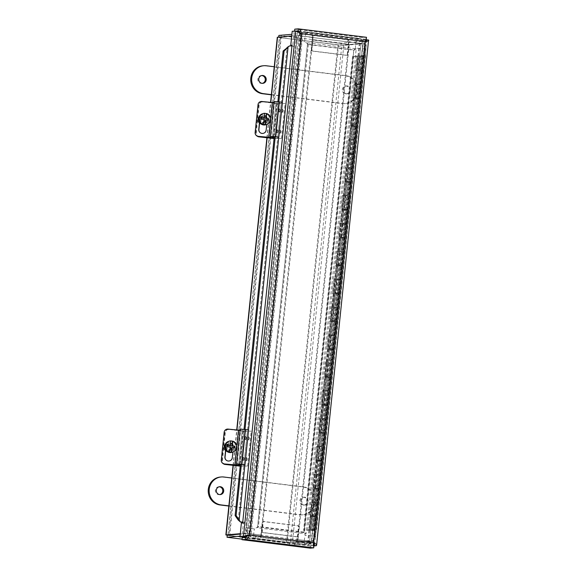 <?xml version="1.0" encoding="UTF-8"?>
<svg xmlns="http://www.w3.org/2000/svg" width="577" height="577" viewBox="0 0 577 577"><rect width="100%" height="100%" fill="white"/><g stroke="black" fill="none" stroke-linecap="round" stroke-linejoin="round"><path stroke-width="0.43" stroke-dasharray="2.88 2.16" d="M228.066 535.131L279.506 37.411L298.619 35.796L247.187 533.516L240.256 534.1L248.016 533.444L261.222 535.081L260.393 535.153L260.177 537.216L261.006 537.144L261.222 535.081M279.506 37.411L281.158 37.786L229.725 535.514L227.937 535.167L279.369 37.447M338.526 44.891L341.836 45.129L290.404 542.849L287.086 542.611L338.526 44.891L281.158 37.786M227.23 535.305L286.437 542.668L292.359 543.094L311.717 541.406L297.429 539.56L309.654 541.197L360.957 43.506L341.836 45.129M360.957 43.506L349.518 41.782L363.157 43.686L343.798 45.367L337.87 44.948L277.306 37.238M291.731 35.969L296.665 35.55L313.022 37.267L312.373 37.325L260.934 535.045L250.497 533.754L301.937 36.034L312.373 37.325M301.937 36.034L298.619 35.796M260.934 535.045L245.225 533.271L240.299 533.689M290.404 542.849L309.517 541.233M229.725 535.514L287.086 542.611M247.187 533.516L250.497 533.754M313.022 37.267L261.59 534.987M348.861 41.84L297.429 539.56M298.078 539.509L349.518 41.782M312.655 37.361L312.871 35.298L312.042 35.363L311.832 37.433L299.449 35.724L278.677 37.483L341.007 45.194L361.779 43.441L347.743 41.876L347.96 39.813L348.789 39.741L348.573 41.804M348.299 44.415A2.633 0.815 -82.9 0 0 347.794 41.876A2.633 0.815 -82.9 0 0 347.743 41.876L347.953 39.813A4.71 1.457 97.1 0 1 348.054 39.813A4.71 1.457 97.1 0 1 348.955 44.364L347.823 55.342L311.912 50.899L313.044 39.921A4.71 1.457 -82.9 0 0 312.143 35.37A4.71 1.457 -82.9 0 0 312.049 35.363L311.832 37.433A2.633 0.815 97.1 0 1 311.89 37.433A2.633 0.815 97.1 0 1 312.388 39.972L348.299 44.415L347.166 55.399L311.255 50.949L312.388 39.972M361.779 43.441L361.995 41.378L348.789 39.741M341.007 45.194L341.223 43.131L361.995 41.378M278.886 35.421L341.223 43.131M278.677 37.483L278.72 37.072M299.449 35.724L299.665 33.661L291.904 34.317M312.871 35.298L299.665 33.661M311.255 50.949L311.912 50.899M347.166 55.399L347.823 55.342M312.042 35.37L347.953 39.813M297.141 539.524L296.931 541.587L296.102 541.659L296.304 539.596L297.141 539.524L310.347 541.161L289.575 542.921L227.244 535.204M260.4 535.153L296.311 539.596A2.633 0.815 -82.9 0 0 297.407 536.913L261.496 532.47A2.633 0.815 97.1 0 1 260.4 535.153L260.184 537.216A4.71 1.457 -82.9 0 0 262.153 532.412L263.285 521.435L299.196 525.878L298.057 536.855A4.71 1.457 97.1 0 1 296.095 541.659L296.304 539.596M248.016 533.444L247.814 535.398M248.478 535.593L261.006 537.144M240.039 536.163L247.497 535.535M289.575 542.921L289.358 544.984L242.088 539.127M310.347 541.161L310.137 543.224L289.358 544.984M296.931 541.587L310.137 543.224M261.496 532.47L262.629 521.485L298.54 525.936L297.407 536.913M298.54 525.936L299.196 525.878M262.629 521.485L263.285 521.435M296.095 541.659L260.184 537.216M365.385 41.587L364.736 41.638L366.121 39.402M366.431 38.082L366.51 37.296L363.02 37.592L294.789 29.146M300.574 33.3L301.403 33.661M313.592 542.791L312.943 542.849L313.7 543.462M365.501 41.292L364.736 41.638L312.943 542.849L248.954 534.922L300.747 33.718L299.066 32.665M313.953 545.9L312.835 545.993L314.472 530.14L313.924 530.191L362.904 56.221L363.452 56.171L365.09 40.325L368.58 40.029L316.326 545.698M249.603 534.872L248.413 535.153M313.874 545.712L312.943 542.849M313.751 547.854L313.866 546.7M366.171 39.366L362.803 39.654L363.02 37.592M294.587 31.1L296.203 31.071M362.803 39.654L299.708 31.843M297.934 31.627L294.58 31.208M313.866 545.496L310.873 545.748L312.835 545.993M365.09 40.325L363.128 40.08L365.998 39.842M363.452 56.171L361.49 55.933L363.128 40.08M313.924 530.191L311.962 529.946L360.942 55.976L362.904 56.221M310.873 545.748L312.51 529.895L314.472 530.14M310.253 548.15L310.469 546.087L313.96 545.792L245.737 537.346M242.246 537.641L310.469 546.087M245.413 536.92L297.667 31.252L292.214 31.302M291.933 46.009L293.895 46.254L293.996 45.381L292.121 45.41M294.176 31.547L292.734 45.489M241.395 523.029L243.357 523.274L241.922 537.216M243.357 523.274L244.612 523.166L242.65 522.921M360.942 55.976L361.49 55.933M312.51 529.895L311.962 529.946M242.838 522.257L244.713 522.293L244.612 523.166M288.962 46.398L289.56 45.879M278.857 101.833L275.243 136.836M245.009 429.432L241.388 464.427M242.758 522.055L244.698 522.293L293.895 46.254L289.647 46.016M277.89 101.725L274.27 136.713M244.035 429.317L240.421 464.312M353.679 56.539L357.827 56.185L308.846 530.155L304.699 530.508L353.679 56.539L352.569 56.402L356.932 56.041L355.446 70.394L357.206 70.502L353.672 98.415L354.328 98.379L352.929 111.902L352.273 111.938L350.794 126.298L351.443 126.262L347.909 154.174L348.566 154.138L347.166 167.662L346.51 167.698L344.289 195.545L343.632 195.574L342.147 209.934L342.803 209.905L339.269 237.818L339.918 237.782L338.526 251.305L337.87 251.341L336.384 265.694L337.04 265.665L333.506 293.578L334.155 293.542L332.763 307.065L332.107 307.101L330.621 321.461L331.277 321.425L327.743 349.337L328.392 349.301L327 362.825L326.344 362.861L324.858 377.221L325.515 377.185L321.98 405.097L322.637 405.061L321.238 418.585L320.581 418.621L319.103 432.981L319.752 432.945L316.218 460.857L316.874 460.828L315.475 474.344L314.818 474.381L313.34 488.741L313.989 488.705L310.455 516.617L311.111 516.588L309.712 530.112L308.846 530.155M357.827 56.185L356.557 70.531M358.036 56.178L356.932 56.041M304.699 530.508L303.589 530.364L352.569 56.402M313.614 530.451L310.44 530.09L313.614 530.451M309.712 530.112L314.862 530.544L309.481 529.924L303.589 530.364M313.989 488.705L319.139 489.145L313.34 488.741M311.941 502.264L317.747 502.668L312.59 502.228M314.818 474.381L313.715 474.244L312.229 488.604M316.874 460.828L322.024 461.261L316.218 460.857M313.715 474.244L315.475 474.344M317.703 446.504L316.593 446.367L315.107 460.72M319.752 432.945L324.901 433.385L319.103 432.981M316.593 446.367L318.353 446.468M320.581 418.621L319.478 418.484L317.992 432.844M322.637 405.061L327.786 405.501L321.98 405.097M319.478 418.484L321.238 418.585M323.466 390.737L322.355 390.6L320.87 404.96M325.515 377.185L330.664 377.625L324.858 377.221M322.355 390.6L324.115 390.708M326.344 362.861L325.24 362.724L323.755 377.084M328.392 349.301L333.549 349.741L327.743 349.337M325.24 362.724L327 362.825M329.229 334.977L328.118 334.84L326.632 349.2M331.277 321.425L336.427 321.858L330.621 321.461M328.118 334.84L329.878 334.948M332.107 307.101L331.003 306.964L329.517 321.324M334.155 293.542L339.312 293.981L333.506 293.578M331.003 306.964L332.763 307.065M334.992 279.218L333.881 279.08L332.395 293.441M337.04 265.665L342.19 266.098L336.384 265.694M333.881 279.08L335.641 279.181M337.87 251.341L336.759 251.204L335.28 265.557M339.918 237.782L345.075 238.222L339.269 237.818M336.759 251.204L338.526 251.305M340.755 223.458L339.644 223.321L338.158 237.681M342.803 209.905L347.953 210.338L342.147 209.934M339.644 223.321L341.404 223.422M343.632 195.574L342.522 195.437L341.043 209.797M345.681 182.022L350.838 182.462L345.032 182.058M342.522 195.437L344.289 195.545M346.51 167.698L345.407 167.561L343.921 181.921M348.566 154.138L353.715 154.578L347.909 154.174M345.407 167.561L347.166 167.662M349.395 139.814L348.284 139.677L346.806 154.037M351.443 126.262L356.593 126.702L350.794 126.298M348.284 139.677L350.044 139.785M352.273 111.938L351.169 111.801L349.684 126.161M354.328 98.379L359.478 98.818L353.672 98.415M351.169 111.801L352.929 111.902M355.158 84.054L354.047 83.917L352.569 98.278M357.206 70.502L355.446 70.394M354.047 83.917L355.807 84.018M311.111 516.588L316.261 517.021L310.455 516.617M310.83 502.127L309.351 516.48M307.743 530.018L356.723 56.048M315.006 516.927L311.84 516.566L315.006 516.927M317.891 489.044L314.725 488.69L317.891 489.044M316.492 502.567L313.325 502.206L316.492 502.567M320.769 461.167L317.602 460.807L320.769 461.167M319.377 474.691L316.203 474.33L319.377 474.691M323.654 433.284L320.487 432.923L323.654 433.284M322.255 446.807L319.088 446.447L322.255 446.807M326.532 405.407L323.365 405.047L326.532 405.407M325.139 418.924L321.966 418.57L325.139 418.924M329.417 377.524L326.25 377.163L329.417 377.524M328.017 391.047L324.851 390.687L328.017 391.047M332.294 349.648L329.128 349.287L332.294 349.648M330.902 363.164L327.729 362.81L330.902 363.164M335.179 321.764L332.013 321.403L335.179 321.764M333.78 335.287L330.614 334.927L333.78 335.287M338.057 293.881L334.891 293.527L338.057 293.881M336.658 307.404L333.492 307.043L336.658 307.404M340.942 266.004L337.769 265.644L340.942 266.004M339.543 279.528L336.377 279.167L339.543 279.528M343.82 238.121L340.654 237.76L343.82 238.121M342.421 251.644L339.254 251.283L342.421 251.644M346.705 210.244L343.531 209.884L346.705 210.244M345.306 223.761L342.139 223.407L345.306 223.761M349.583 182.361L346.416 182L349.583 182.361M348.183 195.884L345.017 195.524L348.183 195.884M352.468 154.485L349.294 154.124L352.468 154.485M351.068 168.001L347.902 167.647L351.068 168.001M355.345 126.601L352.179 126.24L355.345 126.601M353.946 140.124L350.78 139.764L353.946 140.124M358.23 98.717L355.057 98.364L358.23 98.717M356.831 112.241L353.665 111.88L356.831 112.241M361.108 70.841L357.942 70.481L361.108 70.841M359.709 84.365L356.543 84.004L359.709 84.365M312.121 515.672L310.657 529.823L315.446 529.419L364.426 55.45L358.259 56.005L363.842 56.582L360.228 56.041L358.807 69.767L362.421 70.307L356.838 69.73L358.216 69.586L356.73 83.946L355.353 84.091L360.942 84.668L357.322 84.127L355.922 97.65L359.543 98.191L353.953 97.614L355.338 97.47L353.852 111.83L352.475 111.974L358.057 112.551L354.444 112.01L353.045 125.534L356.658 126.075L351.076 125.49L352.453 125.353L350.967 139.706L349.59 139.85L355.18 140.427L351.559 139.886L350.16 153.41L353.78 153.951L348.191 153.374L349.575 153.23L348.09 167.59L346.712 167.734L352.295 168.311L348.681 167.77L347.282 181.293L350.903 181.834L345.313 181.257L346.69 181.113L345.212 195.466L343.827 195.61L349.417 196.187L345.796 195.653L344.404 209.17L348.018 209.711L342.428 209.134L343.813 208.989L342.327 223.349L340.949 223.494L346.532 224.071L342.918 223.53L341.519 237.053L345.14 237.594L339.55 237.017L340.928 236.873L339.449 251.233L338.064 251.377L343.654 251.954L340.033 251.413L338.641 264.93L342.255 265.47L336.672 264.893L338.05 264.749L336.564 279.109L335.187 279.254L340.769 279.831L337.156 279.29L335.756 292.813L339.377 293.354L333.787 292.777L335.165 292.633L333.686 306.993L332.302 307.137L337.891 307.714L334.271 307.173L332.879 320.697L336.492 321.238L330.909 320.653L332.287 320.516L330.801 334.869L329.424 335.013L335.006 335.59L331.393 335.049L329.994 348.573L333.614 349.114L328.024 348.537L329.402 348.393L327.924 362.753L326.539 362.897L332.128 363.474L328.508 362.933L327.116 376.456L330.729 376.997L325.147 376.42L326.524 376.276L325.039 390.629L323.661 390.773L329.251 391.35L325.63 390.817L324.231 404.333L327.851 404.874L322.262 404.297L323.647 404.152L322.161 418.513L320.776 418.657L326.366 419.234L322.752 418.693L321.353 432.216L324.966 432.757L319.384 432.18L320.762 432.036L319.276 446.396L317.898 446.54L323.488 447.117L319.867 446.576L318.468 460.093L322.089 460.634L316.499 460.057L317.884 459.912L316.398 474.272L315.02 474.417L320.603 474.994L316.989 474.453L315.59 487.976L319.204 488.517L313.621 487.94L314.999 487.796L313.513 502.156L312.135 502.3L317.725 502.877L314.104 502.336L312.705 515.86L316.326 516.393L310.736 515.816L313.224 515.809L311.768 529.96L310.657 529.823M315.446 529.419L311.768 529.96M315.071 516.3L311.905 515.939L315.071 516.3M313.224 515.809L312.705 515.86M316.47 502.776L313.304 502.416L316.47 502.776M314.104 502.336L313.513 502.156M314.999 487.796L316.109 487.933L314.624 502.293M317.956 488.416L314.79 488.063L317.956 488.416M316.109 487.933L315.59 487.976M319.355 474.9L316.182 474.539L319.355 474.9M316.989 474.453L316.398 474.272M317.884 459.912L318.987 460.049L317.501 474.409M320.834 460.54L317.667 460.179L320.834 460.54M318.987 460.049L318.468 460.093M322.233 447.016L319.067 446.656L322.233 447.016M319.867 446.576L319.276 446.396M320.762 432.036L321.872 432.173L320.386 446.533M323.719 432.656L320.552 432.296L323.719 432.656M321.872 432.173L321.353 432.216M325.118 419.133L321.944 418.779L325.118 419.133M322.752 418.693L322.161 418.513M323.647 404.152L324.75 404.289L323.264 418.65M326.596 404.78L323.43 404.419L326.596 404.78M324.75 404.289L324.231 404.333M327.996 391.256L324.829 390.896L327.996 391.256M325.63 390.817L325.039 390.629M326.524 376.276L327.635 376.413L326.149 390.766M329.481 376.896L326.315 376.536L329.481 376.896M327.635 376.413L327.116 376.456M330.881 363.373L327.707 363.02L330.881 363.373M328.508 362.933L327.924 362.753M329.402 348.393L330.513 348.53L329.027 362.89M332.359 349.02L329.193 348.659L332.359 349.02M330.513 348.53L329.994 348.573M333.758 335.497L330.592 335.136L333.758 335.497M331.393 335.049L330.801 334.869M332.287 320.516L333.398 320.653L331.912 335.006M335.244 321.137L332.071 320.776L335.244 321.137M333.398 320.653L332.879 320.697M336.636 307.613L333.47 307.252L336.636 307.613M334.271 307.173L333.686 306.993M335.165 292.633L336.276 292.77L334.79 307.13M338.122 293.253L334.956 292.9L338.122 293.253M336.276 292.77L335.756 292.813M339.521 279.737L336.355 279.376L339.521 279.737M337.156 279.29L336.564 279.109M338.05 264.749L339.153 264.886L337.675 279.246M341.007 265.377L337.833 265.016L341.007 265.377M339.153 264.886L338.641 264.93M342.399 251.853L339.233 251.493L342.399 251.853M340.033 251.413L339.449 251.233M340.928 236.873L342.038 237.01L340.553 251.37M343.885 237.493L340.718 237.133L343.885 237.493M342.038 237.01L341.519 237.053M345.284 223.97L342.118 223.616L345.284 223.97M342.918 223.53L342.327 223.349M343.813 208.989L344.916 209.126L343.438 223.487M346.77 209.617L343.596 209.256L346.77 209.617M344.916 209.126L344.404 209.17M348.162 196.093L344.996 195.733L348.162 196.093M345.796 195.653L345.212 195.466M346.69 181.113L347.801 181.25L346.315 195.603M349.648 181.733L346.481 181.373L349.648 181.733M347.801 181.25L347.282 181.293M351.047 168.21L347.881 167.857L351.047 168.21M348.681 167.77L348.09 167.59M349.575 153.23L350.679 153.367L349.2 167.727M352.533 153.857L349.359 153.496L352.533 153.857M350.679 153.367L350.16 153.41M353.925 140.334L350.758 139.973L353.925 140.334M351.559 139.886L350.967 139.706M352.453 125.353L353.564 125.49L352.078 139.843M355.41 125.974L352.244 125.613L355.41 125.974M353.564 125.49L353.045 125.534M356.81 112.45L353.643 112.089L356.81 112.45M354.444 112.01L353.852 111.83M355.338 97.47L356.442 97.607L354.963 111.967M358.288 98.09L355.122 97.737L358.288 98.09M356.442 97.607L355.922 97.65M359.687 84.574L356.521 84.213L359.687 84.574M357.322 84.127L356.73 83.946M358.216 69.586L359.327 69.723L357.841 84.083M361.173 70.214L358.007 69.853L361.173 70.214M359.327 69.723L358.807 69.767M362.594 56.481L359.421 56.12L362.594 56.481M364.426 55.45L360.228 56.041M365.537 55.587L316.557 529.556M362.219 56.459L359.651 56.149L362.219 56.459M313.239 530.429L310.671 530.112L313.239 530.429M307.606 42.77L356.204 48.785L306.084 533.797L257.486 527.782L307.606 42.77L308.334 44.386L304.858 41.688A6.801 2.106 97.1 0 1 306.546 32.355A9.333 8.857 85.2 0 0 296.78 40.534L246.429 527.76A9.333 8.857 85.2 0 0 254.277 538.117L304.973 544.392A2.373 0.736 -82.9 0 0 305.276 544.695A2.373 0.736 -82.9 0 0 306.185 543.108A8.136 7.717 85.2 0 0 314.696 535.983L365.039 48.756A8.136 7.717 85.2 0 0 358.202 39.734L307.505 33.459A8.136 7.717 85.2 0 0 298.994 40.585L248.644 527.804A8.136 7.717 85.2 0 0 255.488 536.834L306.185 543.108M314.696 535.983L315.569 536.184L314.739 536.213A6.801 0.418 5.9 0 1 305.204 535.182L304.137 532.145L258.438 526.491L254.507 528.907A6.801 0.418 5.9 0 1 246.429 527.76L248.579 535.088M356.204 48.785C354.444 50.069 353.658 50.451 353.86 49.925L303.985 532.557C303.92 531.799 304.62 532.21 306.084 533.797M308.147 44.537L353.845 50.192L355.555 47.963A6.801 0.418 -174.1 0 0 365.09 48.987A9.333 8.857 85.2 0 0 357.242 38.63L306.546 32.355A2.373 0.736 -82.9 0 1 307.014 31.987C301.288 31.886 297.862 34.721 296.722 40.498L296.78 40.534A6.801 0.418 -174.1 0 0 304.858 41.688M257.486 527.782C258.748 526.534 258.806 526.217 257.652 526.823L307.527 44.191L353.86 49.925M308.334 44.386L258.438 526.491M260.616 119.223A2.755 2.719 -107.7 0 1 265.918 118.703A2.755 2.719 -107.7 0 1 264.158 122.151A2.755 2.719 -107.7 0 1 260.616 119.223M262.968 101.862L277.328 103.658L285.081 103.579L276.787 103.413L262.968 101.862A3.512 3.469 72.3 0 0 259.152 104.956L256.275 132.84A3.512 3.469 72.3 0 0 258.503 136.497M259.924 119.446A2.755 2.719 72.3 0 0 263.473 122.367A2.755 2.719 72.3 0 0 265.225 118.92A2.755 2.719 72.3 0 0 259.924 119.446M262.535 101.999A3.512 3.469 72.3 0 0 258.727 105.093L255.842 132.977A3.512 3.469 72.3 0 0 257.176 136.129M274.082 138.545L281.482 138.43L274.104 138.35M262.138 124.545A4.832 4.775 72.3 0 0 267.18 118.299A4.832 4.775 72.3 0 0 257.883 120.218A4.832 4.775 72.3 0 0 262.138 124.545M262.398 124.459A4.832 4.775 72.3 0 0 267.44 118.22A4.832 4.775 72.3 0 0 258.143 120.131A4.832 4.775 72.3 0 0 262.398 124.459M276.722 131.34A1.543 0.476 97.1 0 1 277.4 129.767A1.543 0.476 97.1 0 1 277.681 131.361A1.543 0.476 97.1 0 1 277.018 132.833A1.543 0.476 97.1 0 1 276.722 131.34M278.886 110.431A1.543 0.476 97.1 0 1 279.556 108.858A1.543 0.476 97.1 0 1 279.845 110.452A1.543 0.476 97.1 0 1 279.181 111.924A1.543 0.476 97.1 0 1 278.886 110.431M278.698 138.083L282.297 103.233M281.482 138.43L285.081 103.579M280.48 131.606A1.543 0.476 -82.9 0 0 280.184 130.113A1.543 0.476 -82.9 0 0 279.52 131.585A1.543 0.476 -82.9 0 0 279.802 133.179A1.543 0.476 -82.9 0 0 280.48 131.606M282.636 110.69A1.543 0.476 -82.9 0 0 282.341 109.204A1.543 0.476 -82.9 0 0 281.677 110.676A1.543 0.476 -82.9 0 0 281.965 112.27A1.543 0.476 -82.9 0 0 282.636 110.69M278.157 131.361C277.746 130.38 277.624 130.69 277.782 132.277L278.157 131.361L277.587 131.405M280.314 110.445C279.91 109.471 279.787 109.781 279.939 111.368L280.314 110.445M226.761 446.822A2.755 2.719 -107.7 0 1 232.062 446.295A2.755 2.719 -107.7 0 1 230.302 449.75A2.755 2.719 -107.7 0 1 226.761 446.822M229.112 429.454L243.472 431.257L251.226 431.17L242.931 431.005L229.112 429.454A3.512 3.469 72.3 0 0 225.304 432.555L222.419 460.432A3.512 3.469 72.3 0 0 224.648 464.096M226.076 447.038A2.755 2.719 72.3 0 0 229.617 449.966A2.755 2.719 72.3 0 0 231.37 446.519A2.755 2.719 72.3 0 0 226.076 447.038M228.687 429.591A3.512 3.469 72.3 0 0 224.871 432.692L221.986 460.569A3.512 3.469 72.3 0 0 223.321 463.72M240.227 466.144L247.627 466.021L240.248 465.949M228.283 452.137A4.832 4.775 72.3 0 0 233.332 445.891A4.832 4.775 72.3 0 0 224.027 447.81A4.832 4.775 72.3 0 0 228.283 452.137M228.542 452.058A4.832 4.775 72.3 0 0 233.584 445.812A4.832 4.775 72.3 0 0 224.287 447.73A4.832 4.775 72.3 0 0 228.542 452.058M242.867 458.939A1.543 0.476 97.1 0 1 243.544 457.366A1.543 0.476 97.1 0 1 243.833 458.953A1.543 0.476 97.1 0 1 243.162 460.432A1.543 0.476 97.1 0 1 242.867 458.939M245.03 438.03A1.543 0.476 97.1 0 1 245.708 436.45A1.543 0.476 97.1 0 1 245.99 438.044A1.543 0.476 97.1 0 1 245.326 439.515A1.543 0.476 97.1 0 1 245.03 438.03M244.843 465.682L248.442 430.831M247.627 466.021L251.226 431.17M246.624 459.198A1.543 0.476 -82.9 0 0 246.329 457.705A1.543 0.476 -82.9 0 0 245.665 459.184A1.543 0.476 -82.9 0 0 245.946 460.771A1.543 0.476 -82.9 0 0 246.624 459.198M248.788 438.289A1.543 0.476 -82.9 0 0 248.485 436.796A1.543 0.476 -82.9 0 0 247.821 438.268A1.543 0.476 -82.9 0 0 248.11 439.862A1.543 0.476 -82.9 0 0 248.788 438.289M244.302 458.953C243.898 457.979 243.768 458.282 243.927 459.869L244.302 458.953L243.732 459.003M246.458 438.044C246.054 437.07 245.932 437.373 246.083 438.96L246.458 438.044M261.857 101.494L272.77 102.692L276.015 102.807L276.138 101.797L282.434 102.331M259.47 122.432L259.787 119.345A3.736 3.714 131.5 0 1 265.968 116.907A3.736 3.714 131.5 0 1 267.194 120.066L266.74 124.473M262.023 101.639A3.512 3.491 -48.5 0 0 258.186 104.783L258.02 104.639M277.775 137.189L281.374 102.338M260.068 132.587A3.736 3.714 -48.5 0 0 266.329 130.229L267.36 120.218A3.736 3.714 -48.5 0 0 262.311 116.388A3.736 3.714 -48.5 0 0 259.953 119.489L259.628 122.656M256.455 135.638A3.512 3.491 131.5 0 1 255.301 132.667L258.186 104.783M260.732 118.869A3.512 3.469 -107.7 0 1 267.49 118.198A3.512 3.469 -107.7 0 1 265.254 122.598A3.512 3.469 -107.7 0 1 260.732 118.869M257.768 119.814A3.512 3.469 72.3 0 0 262.283 123.543A3.512 3.469 72.3 0 0 261.576 116.713A3.512 3.469 72.3 0 0 257.768 119.814M262.441 113.777A5.748 5.683 -107.7 0 1 269.603 117.528A5.748 5.683 -107.7 0 1 265.932 124.733M261.403 117.448A2.806 2.777 72.3 0 0 258.575 121.358A2.806 2.777 72.3 0 0 263.364 121.898A2.806 2.777 72.3 0 0 261.403 117.448M263.732 118.278L264.237 113.366M263.083 124.589L263.588 119.67L261.172 119.403L261.316 118.004L261.713 118.054M268.096 119.987L265.658 119.908M268.081 120.175L268.5 120.045M261.316 118.004L261.734 117.874M263.588 119.67L264.086 119.511M261.59 119.266L261.172 119.403M228.002 429.086L238.921 430.291L242.16 430.406L242.282 429.389L248.579 429.93M225.614 450.024L225.932 446.937A3.736 3.714 131.5 0 1 232.113 444.506A3.736 3.714 131.5 0 1 233.339 447.665L232.884 452.072M228.167 429.238A3.512 3.491 -48.5 0 0 224.33 432.382L224.165 432.231M243.92 464.781L247.519 429.93M226.213 460.179A3.736 3.714 -48.5 0 0 232.473 457.821L233.505 447.81A3.736 3.714 -48.5 0 0 228.456 443.98A3.736 3.714 -48.5 0 0 226.105 447.088L225.773 450.255M222.599 463.23A3.512 3.491 131.5 0 1 221.445 460.258L224.33 432.382M226.884 446.461A3.512 3.469 -107.7 0 1 233.642 445.797A3.512 3.469 -107.7 0 1 231.399 450.19A3.512 3.469 -107.7 0 1 226.884 446.461M223.912 447.406A3.512 3.469 72.3 0 0 228.427 451.142A3.512 3.469 72.3 0 0 227.727 444.312A3.512 3.469 72.3 0 0 223.912 447.406M228.586 441.369A5.748 5.683 -107.7 0 1 235.748 445.127A5.748 5.683 -107.7 0 1 232.084 452.325M227.547 445.04A2.806 2.777 72.3 0 0 224.727 448.956A2.806 2.777 72.3 0 0 229.509 449.49A2.806 2.777 72.3 0 0 227.547 445.04M229.877 445.877L230.389 440.958M229.228 452.18L229.733 447.269L227.316 446.995L227.461 445.603L227.865 445.646M234.24 447.586L231.81 447.5M234.226 447.774L234.644 447.637M227.461 445.603L227.879 445.466M229.733 447.269L230.23 447.11M227.735 446.865L227.316 446.995M346.553 93.784A3.952 3.75 -94.8 0 1 346.626 85.93A3.952 3.75 -94.8 0 1 350.686 89.55A3.952 3.75 -94.8 0 1 346.553 93.784M271.37 94.628L343.034 103.499A14.043 13.321 85.2 0 0 345.652 103.55A14.043 13.321 85.2 0 0 357.798 89.817A14.043 13.321 85.2 0 0 345.911 75.616L274.255 66.744M345.63 93.863A3.952 3.75 85.2 0 0 349.77 89.63A3.952 3.75 85.2 0 0 342.291 89.868A3.952 3.75 85.2 0 0 345.63 93.863M261.691 75.544A3.952 3.75 85.2 0 0 257.818 79.417A3.952 3.75 85.2 0 0 262.355 83.355M271.349 94.816L342.111 103.579A14.043 13.321 85.2 0 0 344.736 103.629A14.043 13.321 85.2 0 0 356.882 89.897A14.043 13.321 85.2 0 0 344.996 75.695L265.492 65.857A14.043 13.321 85.2 0 0 262.867 65.807M304.05 505.019A3.952 3.75 -94.8 0 1 304.122 497.165A3.952 3.75 -94.8 0 1 308.19 500.786A3.952 3.75 -94.8 0 1 304.05 505.019M228.874 505.863L300.53 514.734A14.043 13.321 85.2 0 0 303.156 514.785A14.043 13.321 85.2 0 0 315.302 501.052A14.043 13.321 85.2 0 0 303.415 486.851L231.759 477.987M303.134 505.099A3.952 3.75 85.2 0 0 307.274 500.865A3.952 3.75 85.2 0 0 299.795 501.103A3.952 3.75 85.2 0 0 303.134 505.099M219.195 486.779A3.952 3.75 85.2 0 0 215.322 490.652A3.952 3.75 85.2 0 0 219.859 494.59M228.853 506.051L299.614 514.814A14.043 13.321 85.2 0 0 302.24 514.864A14.043 13.321 85.2 0 0 314.386 501.132A14.043 13.321 85.2 0 0 302.499 486.93L222.989 477.092A14.043 13.321 85.2 0 0 220.371 477.042M233.296 465.365L236.952 429.966M267.144 137.773L270.808 102.367M296.665 35.55L245.225 533.271M251.154 533.696L302.586 35.976M280.509 37.844L229.069 535.564M286.437 542.668L337.87 44.948M343.798 45.367L292.359 543.094M359.298 43.131L307.866 540.851M311.479 541.471L362.911 43.751M359.954 43.073L308.515 540.8M347.743 41.876L311.832 37.433M313.044 39.921L348.955 44.364M298.057 536.855L262.153 532.412M366.51 37.296L298.28 28.85M366.222 39.351L298.352 30.949M300.747 33.718L364.736 41.638M314.472 544.457L366.539 40.585M244.9 464.781L248.499 429.915M278.749 137.182L282.355 102.324M238.207 520.007L287.036 47.494M313.758 488.524L312.359 502.048M316.636 460.641L315.244 474.164M319.521 432.764L318.122 446.288M322.399 404.881L321.007 418.404M325.284 377.005L323.885 390.521M328.162 349.121L326.762 362.644M331.047 321.238L329.647 334.761M333.924 293.361L332.525 306.885M336.809 265.478L335.41 279.001M339.687 237.601L338.288 251.125M342.572 209.718L341.173 223.241M345.45 181.842L344.051 195.358M348.328 153.958L346.936 167.481M351.213 126.075L349.813 139.598M354.09 98.198L352.698 111.722M356.975 70.315L355.576 83.838M310.873 516.401L309.481 529.924M358.396 55.962L356.983 69.694M355.497 84.054L354.098 97.571M352.612 111.931L351.22 125.454M349.734 139.814L348.335 153.338M346.856 167.691L345.457 181.214M343.971 195.574L342.572 209.098M341.094 223.458L339.694 236.974M338.209 251.334L336.809 264.857M335.331 279.218L333.932 292.734M332.446 307.094L331.047 320.617M329.568 334.977L328.169 348.501M326.683 362.854L325.291 376.377M323.805 390.737L322.406 404.261M320.92 418.613L319.528 432.137M318.042 446.497L316.643 460.02M315.157 474.381L313.765 487.897M312.28 502.257L310.88 515.78M303.985 532.557L257.652 526.823M255.488 536.834A2.373 0.736 97.1 0 1 254.58 538.42A2.373 0.736 97.1 0 1 254.277 538.117A6.801 2.106 97.1 0 1 254.507 528.907M248.644 527.804L246.372 527.717L296.722 40.498L298.994 40.585M307.505 33.459A2.373 0.736 -82.9 0 0 307.014 31.987L357.711 38.262A2.373 0.736 -82.9 0 0 357.242 38.63A6.801 2.106 -82.9 0 0 355.555 47.963M358.202 39.734A2.373 0.736 -82.9 0 0 357.711 38.262C363.258 39.539 365.998 43.109 365.919 48.966L365.09 48.987L314.739 536.213A9.333 8.857 85.2 0 1 304.973 544.392A6.801 2.106 -82.9 0 1 305.204 535.182M365.039 48.756L365.919 48.966L315.569 536.184C314.429 541.962 310.996 544.796 305.276 544.695L254.58 538.42L248.723 535.261M273.354 136.641L276.787 103.413M259.152 104.956L258.727 105.093M255.842 132.977L256.275 132.84M278.713 103.535L275.114 138.386M277.328 103.658L273.729 138.509M277.58 138.761L281.187 103.91M276.78 131.347A1.543 0.476 -82.9 0 0 277.075 132.84A1.543 0.476 -82.9 0 0 277.739 131.368A1.543 0.476 -82.9 0 0 277.45 129.775A1.543 0.476 -82.9 0 0 276.78 131.347M278.936 110.438A1.543 0.476 -82.9 0 0 279.232 111.931A1.543 0.476 -82.9 0 0 279.91 110.358A1.543 0.476 -82.9 0 0 279.614 108.865A1.543 0.476 -82.9 0 0 278.936 110.438M280.53 131.614A1.543 0.476 -82.9 0 0 280.234 130.121A1.543 0.476 -82.9 0 0 279.571 131.592A1.543 0.476 -82.9 0 0 279.852 133.186A1.543 0.476 -82.9 0 0 280.53 131.614M282.694 110.697A1.543 0.476 -82.9 0 0 282.398 109.212A1.543 0.476 -82.9 0 0 281.727 110.683A1.543 0.476 -82.9 0 0 282.016 112.277A1.543 0.476 -82.9 0 0 282.694 110.697M280.934 131.7L280.747 130.835C280.256 132.479 280.321 132.768 280.934 131.7M283.098 110.791L282.91 109.926C282.42 111.57 282.478 111.859 283.098 110.791M239.498 464.233L242.931 431.005M225.304 432.555L224.871 432.692M221.986 460.569L222.419 460.432M244.857 431.134L241.258 465.985M243.472 431.257L239.873 466.108M243.732 466.353L247.331 431.502M242.924 458.946A1.543 0.476 -82.9 0 0 243.22 460.432A1.543 0.476 -82.9 0 0 243.883 458.96A1.543 0.476 -82.9 0 0 243.595 457.366A1.543 0.476 -82.9 0 0 242.924 458.946M245.081 438.03A1.543 0.476 -82.9 0 0 245.376 439.523A1.543 0.476 -82.9 0 0 246.054 437.95A1.543 0.476 -82.9 0 0 245.759 436.457A1.543 0.476 -82.9 0 0 245.081 438.03M246.675 459.205A1.543 0.476 -82.9 0 0 246.379 457.712A1.543 0.476 -82.9 0 0 245.715 459.191A1.543 0.476 -82.9 0 0 246.004 460.778A1.543 0.476 -82.9 0 0 246.675 459.205M248.838 438.296A1.543 0.476 -82.9 0 0 248.543 436.803A1.543 0.476 -82.9 0 0 247.879 438.275A1.543 0.476 -82.9 0 0 248.16 439.869A1.543 0.476 -82.9 0 0 248.838 438.296M246.329 457.705L246.379 457.712C246.819 457.532 247.064 458.059 247.115 459.292L246.891 458.426C246.401 460.071 246.466 460.359 247.086 459.299C246.79 460.59 246.422 461.088 246.004 460.778L245.946 460.771M249.242 438.39L249.055 437.517C248.564 439.162 248.629 439.45 249.242 438.39M270.433 120.615L270.635 118.66M275.186 136.828L278.785 101.978M276.138 101.797L272.532 136.648M272.409 137.658L276.015 102.807M269.17 137.542L272.77 102.692M236.577 448.206L236.779 446.252M241.33 464.42L244.936 429.569M242.282 429.389L238.683 464.24M238.561 465.257L242.16 430.406M235.315 465.141L238.921 430.291M265.492 65.857L266.408 65.778M345.911 75.616L344.996 75.695M343.034 103.499L342.111 103.579M222.989 477.092L223.912 477.013M303.415 486.851L302.499 486.93M300.53 514.734L299.614 514.814M233.065 465.343L236.721 429.944M266.913 137.744L270.577 102.345M361.087 43.47L309.654 541.197M363.157 43.686L311.717 541.406M311.89 37.433L347.794 41.876M312.143 35.37L348.054 39.813M365.529 40.318L366.474 37.62M313.52 544.674L313.78 547.53M366.258 39.351L298.208 30.927M314.544 544.955L366.705 40.21M242.751 522.055L244.713 522.293M319.139 489.145L317.747 502.668M322.024 461.261L320.624 474.784M324.901 433.385L323.509 446.908M327.786 405.501L326.387 419.025M330.664 377.625L329.272 391.141M333.549 349.741L332.15 363.265M336.427 321.858L335.028 335.381M339.312 293.981L337.913 307.505M342.19 266.098L340.791 279.621M345.075 238.222L343.676 251.745M347.953 210.338L346.553 223.862M350.838 182.462L349.438 195.978M353.715 154.578L352.316 168.102M356.593 126.702L355.201 140.218M359.478 98.818L358.079 112.342M362.356 70.935L360.964 84.458M316.261 517.021L314.862 530.544M311.84 516.566L310.44 530.09M315.092 516.905L313.693 530.429M314.725 488.69L313.325 502.206M317.977 489.022L316.578 502.545M317.602 460.807L316.203 474.33M320.855 461.146L319.456 474.662M320.487 432.923L319.088 446.447M323.733 433.262L322.341 446.786M323.365 405.047L321.966 418.57M326.618 405.379L325.219 418.902M326.25 377.163L324.851 390.687M329.496 377.502L328.104 391.026M329.128 349.287L327.729 362.81M332.381 349.619L330.982 363.142M332.013 321.403L330.614 334.927M335.259 321.742L333.867 335.266M334.891 293.527L333.492 307.043M338.144 293.859L336.744 307.382M337.769 265.644L336.377 279.167M341.021 265.983L339.629 279.499M340.654 237.76L339.254 251.283M343.906 238.099L342.507 251.622M343.531 209.884L342.139 223.407M346.784 210.216L345.385 223.739M346.416 182L345.017 195.524M349.669 182.339L348.27 195.863M349.294 154.124L347.902 167.647M352.547 154.456L351.148 167.979M352.179 126.24L350.78 139.764M355.432 126.579L354.033 140.103M355.057 98.364L353.665 111.88M358.31 98.696L356.911 112.219M357.942 70.481L356.543 84.004M361.195 70.82L359.796 84.336M316.326 516.393L317.725 502.877M310.736 515.816L312.135 502.3M319.204 488.517L320.603 474.994M313.621 487.94L315.02 474.417M322.089 460.634L323.488 447.117M316.499 460.057L317.898 446.54M324.966 432.757L326.366 419.234M319.384 432.18L320.776 418.657M327.851 404.874L329.251 391.35M322.262 404.297L323.661 390.773M330.729 376.997L332.128 363.474M325.147 376.42L326.539 362.897M333.614 349.114L335.006 335.59M328.024 348.537L329.424 335.013M336.492 321.238L337.891 307.714M330.909 320.653L332.302 307.137M339.377 293.354L340.769 279.831M333.787 292.777L335.187 279.254M342.255 265.47L343.654 251.954M336.672 264.893L338.064 251.377M345.14 237.594L346.532 224.071M339.55 237.017L340.949 223.494M348.018 209.711L349.417 196.187M342.428 209.134L343.827 195.61M350.903 181.834L352.295 168.311M345.313 181.257L346.712 167.734M353.78 153.951L355.18 140.427M348.191 153.374L349.59 139.85M356.658 126.075L358.057 112.551M351.076 125.49L352.475 111.974M359.543 98.191L360.942 84.668M353.953 97.614L355.353 84.091M362.421 70.307L363.842 56.582M356.838 69.73L358.259 56.005M315.157 516.278L316.557 502.755M311.905 515.939L313.304 502.416M318.042 488.394L319.434 474.871M314.79 488.063L316.182 474.539M320.92 460.518L322.319 446.995M317.667 460.179L319.067 446.656M323.798 432.635L325.197 419.111M320.552 432.296L321.944 418.779M326.683 404.751L328.082 391.235M323.43 404.419L324.829 390.896M329.561 376.875L330.96 363.351M326.315 376.536L327.707 363.02M332.446 348.991L333.845 335.475M329.193 348.659L330.592 335.136M335.324 321.115L336.723 307.591M332.071 320.776L333.47 307.252M338.209 293.231L339.608 279.708M334.956 292.9L336.355 279.376M341.086 265.355L342.486 251.832M337.833 265.016L339.233 251.493M343.971 237.472L345.363 223.948M340.718 237.133L342.118 223.616M346.849 209.595L348.248 196.072M343.596 209.256L344.996 195.733M349.734 181.712L351.126 168.188M346.481 181.373L347.881 167.857M352.612 153.828L354.011 140.312M349.359 153.496L350.758 139.973M355.497 125.952L356.889 112.428M352.244 125.613L353.643 112.089M358.375 98.068L359.774 84.545M355.122 97.737L356.521 84.213M361.26 70.192L362.673 56.459M358.007 69.853L359.421 56.12M359.651 56.149L310.671 530.112M362.45 56.438L313.47 530.4M353.78 50.105L303.949 532.297M263.473 122.367L264.158 122.151M261.799 117.124L262.485 116.907M261.114 102.136L261.54 101.999M277.018 132.833L278.071 131.953C278.265 130.308 278.056 129.58 277.45 129.775L277.4 129.767M279.181 111.924L279.232 111.931C279.6 112.226 279.975 111.729 280.35 110.438C280.292 109.204 280.047 108.678 279.614 108.865L279.556 108.858M279.802 133.179L279.852 133.186C280.271 133.489 280.646 132.991 280.97 131.693C280.92 130.46 280.674 129.933 280.234 130.121L280.184 130.113M281.965 112.27L282.016 112.277C282.434 112.58 282.802 112.082 283.134 110.784C283.076 109.551 282.831 109.024 282.398 109.212L282.341 109.204M229.617 449.966L230.302 449.75M227.944 444.723L228.636 444.499M227.259 429.735L227.691 429.598M243.162 460.432L244.215 459.544C244.41 457.9 244.208 457.179 243.595 457.366L243.544 457.366M245.326 439.515L245.376 439.523C245.752 439.825 246.119 439.328 246.494 438.037C246.444 436.803 246.199 436.277 245.759 436.457L245.708 436.45M248.11 439.862L248.16 439.869C248.579 440.172 248.954 439.674 249.278 438.376C249.221 437.142 248.975 436.623 248.543 436.803L248.485 436.796M263.119 115.912L260.155 116.857M265.254 122.598L262.283 123.543M229.271 443.504L226.299 444.449M231.399 450.19L228.427 451.142M346.373 93.878L347.289 93.799M345.702 86.009L346.626 85.93M261.9 83.42L262.816 83.348M261.23 75.551L262.153 75.472M344.736 103.629L345.652 103.55M303.87 505.113L304.793 505.034M303.206 497.244L304.122 497.165M219.397 494.655L220.32 494.583M218.733 486.786L219.649 486.714M302.24 514.864L303.156 514.785"/><path stroke-width="0.87" d="M242.088 539.127L227.028 537.266L227.244 535.204L240.256 534.1L227.937 535.167M270.577 102.345L277.306 37.238L291.731 35.969M240.299 533.689L226.112 534.893L227.23 535.305M278.72 37.072L278.886 35.421L291.904 34.317M247.814 535.398L248.478 535.593M227.028 537.266L240.039 536.163M313.7 543.462L314.364 545.453L316.326 545.698L316.614 545.178L368.58 40.029C369.143 40.664 368.083 41.183 365.385 41.587L366.51 37.296L298.28 28.85C299.86 29.131 300.898 30.74 301.403 33.661L295.705 31.007L292.214 31.302L290.772 45.244L292.034 45.143L242.751 522.055L242.65 522.921L241.395 523.029L239.96 536.971L243.451 536.675C244.684 535.889 246.74 535.29 249.603 534.872C248.521 537.627 247.158 539.142 245.521 539.408L242.03 539.704L310.253 548.15L313.751 547.854L313.592 542.791C316.131 543.873 317.04 544.839 316.326 545.698L313.953 545.9M248.413 535.153L249.603 534.872L313.592 542.791L365.385 41.587L301.403 33.661L249.603 534.872M366.121 39.402L366.431 38.082M294.587 31.1L294.789 29.146L298.28 28.85L298.208 30.927M296.203 31.071L298.071 30.913L300.747 33.718M368.58 40.029L366.619 39.784L365.501 41.292M299.477 32.839L297.667 31.252L295.705 31.007L243.451 536.675L245.413 536.92L248.954 534.922L245.737 537.346L245.521 539.408L313.751 547.854M313.866 546.7L313.874 545.712M299.708 31.843L297.934 31.627M314.472 544.457L314.364 545.453L313.866 545.496M365.998 39.842L366.619 39.784L366.539 40.585M245.737 537.346L242.246 537.641L242.03 539.704M239.96 536.971L245.413 536.92M282.355 102.324L288.017 47.48L284.115 50.971L283.134 50.985L289.56 45.879L291.933 46.009M287.036 47.494L289.56 45.879M242.758 522.055L240.364 521.918L239.188 520L244.9 464.781M292.121 45.41L290.772 45.244M236.108 515.557L239.188 520L238.207 520.007L235.12 515.564L236.108 515.557L241.388 464.427M284.115 50.971L278.857 101.833M275.243 136.836L245.009 429.432M240.364 521.918L238.207 520.007M240.45 522.055L242.838 522.257M283.134 50.985L277.89 101.725M274.27 136.713L244.035 429.317M240.421 464.312L235.12 515.564M258.503 136.497A3.512 3.469 72.3 0 0 259.369 136.713L273.181 138.264L273.354 136.641M274.104 138.35L273.181 138.264M257.176 136.129A3.512 3.469 72.3 0 0 258.936 136.85L274.082 138.545M224.648 464.096A3.512 3.469 72.3 0 0 225.513 464.305L239.332 465.855L239.498 464.233M240.248 465.949L239.332 465.855M223.321 463.72A3.512 3.469 72.3 0 0 225.08 464.442L240.227 466.144M274.046 101.545L270.317 137.427L270.447 136.396L275.748 136.749L279.347 101.898L274.046 101.545L270.447 136.396M270.317 137.427L258.258 136.345L272.409 137.658L272.532 136.648L278.835 137.182L275.748 136.749M270.635 118.66L272.301 102.518L273.916 102.576M272.301 102.518L261.857 101.494A3.512 3.491 -48.5 0 0 258.02 104.639L255.135 132.515A3.512 3.491 -48.5 0 0 258.258 136.345M278.835 137.182L282.434 102.331L279.347 101.898M266.74 124.473L266.163 130.077A3.736 3.714 131.5 0 1 259.982 132.508A3.736 3.714 131.5 0 1 258.756 129.349L259.47 122.432M259.628 122.656L258.922 129.5A3.736 3.714 -48.5 0 0 260.068 132.587M258.424 136.489A3.512 3.491 131.5 0 1 256.455 135.638L256.289 135.487M264.497 113.352A5.748 5.683 -107.7 0 1 266.314 113.597L266.574 113.51A5.748 5.683 -107.7 0 1 266.704 124.488L265.932 124.733A5.748 5.683 -107.7 0 1 258.532 118.617A5.748 5.683 -107.7 0 1 262.441 113.777L263.213 113.532A5.748 5.683 -107.7 0 1 264.497 113.28L264.23 118.119L261.734 117.874L261.59 119.266L264.086 119.511L263.343 124.502A5.748 5.683 -107.7 0 1 263.213 113.532M266.704 124.488A5.748 5.683 -107.7 0 1 265.413 124.74L265.153 124.82A5.748 5.683 -107.7 0 1 263.083 124.589L263.343 124.502M266.574 113.51L266.3 118.35L268.644 118.646L268.5 120.045L266.156 119.749L265.413 124.74M261.713 118.054L264.23 118.119M266.156 119.749L265.658 119.908L265.153 124.82M268.096 119.987L268.226 118.783L266.3 118.35M266.314 113.597L265.802 118.509M268.644 118.646L268.226 118.783M240.191 429.137L236.462 465.019L236.592 463.987L241.893 464.348L245.492 429.497L240.191 429.137L236.592 463.987M236.462 465.019L224.403 463.937L238.561 465.257L238.683 464.24L244.98 464.781L241.893 464.348M236.779 446.252L238.445 430.11L240.068 430.168M238.445 430.11L228.002 429.086A3.512 3.491 -48.5 0 0 224.165 432.231L221.279 460.114A3.512 3.491 -48.5 0 0 224.403 463.937M244.98 464.781L248.579 429.93L245.492 429.497M232.884 452.072L232.307 457.676A3.736 3.714 131.5 0 1 226.126 460.107A3.736 3.714 131.5 0 1 224.9 456.948L225.614 450.024M225.773 450.255L225.066 457.092A3.736 3.714 -48.5 0 0 226.213 460.179M224.568 464.088A3.512 3.491 131.5 0 1 222.599 463.23L222.433 463.086M230.649 440.943A5.748 5.683 -107.7 0 1 232.459 441.189L232.719 441.109A5.748 5.683 -107.7 0 1 232.848 452.079L232.084 452.325A5.748 5.683 -107.7 0 1 224.677 446.216A5.748 5.683 -107.7 0 1 228.586 441.369L229.357 441.124A5.748 5.683 -107.7 0 1 230.649 440.878L230.374 445.711L227.879 445.466L227.735 446.865L230.23 447.11L229.487 452.101A5.748 5.683 -107.7 0 1 229.357 441.124M232.848 452.079A5.748 5.683 -107.7 0 1 231.557 452.332L231.298 452.418A5.748 5.683 -107.7 0 1 229.228 452.18L229.487 452.101M232.719 441.109L232.452 445.949L234.789 446.245L234.644 447.637L232.307 447.341L231.557 452.332M227.865 445.646L230.374 445.711M232.307 447.341L231.81 447.5L231.298 452.418M234.24 447.586L234.37 446.374L232.452 445.949M232.459 441.189L231.954 446.108M234.789 446.245L234.37 446.374M262.081 83.333A3.952 3.75 -94.8 0 1 262.153 75.472A3.952 3.75 -94.8 0 1 266.213 79.092A3.952 3.75 -94.8 0 1 262.081 83.333M274.255 66.744L266.408 65.778A14.043 13.321 85.2 0 0 263.783 65.728A14.043 13.321 85.2 0 0 251.637 79.46A14.043 13.321 85.2 0 0 263.53 93.654L271.37 94.628M262.355 83.355A3.952 3.75 85.2 0 0 261.691 75.544M263.783 65.728L262.867 65.807A14.043 13.321 85.2 0 0 250.721 79.532A14.043 13.321 85.2 0 0 262.607 93.734L271.349 94.816M219.577 494.568A3.952 3.75 -94.8 0 1 219.649 486.714A3.952 3.75 -94.8 0 1 223.717 490.327A3.952 3.75 -94.8 0 1 219.577 494.568M231.759 477.987L223.912 477.013A14.043 13.321 85.2 0 0 221.287 476.963A14.043 13.321 85.2 0 0 209.141 490.695A14.043 13.321 85.2 0 0 221.027 504.897L228.874 505.863M219.859 494.59A3.952 3.75 85.2 0 0 219.195 486.779M221.287 476.963L220.371 477.042A14.043 13.321 85.2 0 0 208.225 490.775A14.043 13.321 85.2 0 0 220.111 504.969L228.853 506.051M226.112 534.893L233.296 465.365M236.952 429.966L267.144 137.773M270.808 102.367L277.544 37.166M248.499 429.915L278.749 137.182M259.369 136.713L258.936 136.85M225.513 464.305L225.08 464.442M268.702 137.369L270.433 120.615M234.846 464.961L236.577 448.206M263.53 93.654L262.607 93.734M221.027 504.897L220.111 504.969M225.867 534.958L233.065 465.343M236.721 429.944L266.913 137.744"/></g></svg>
